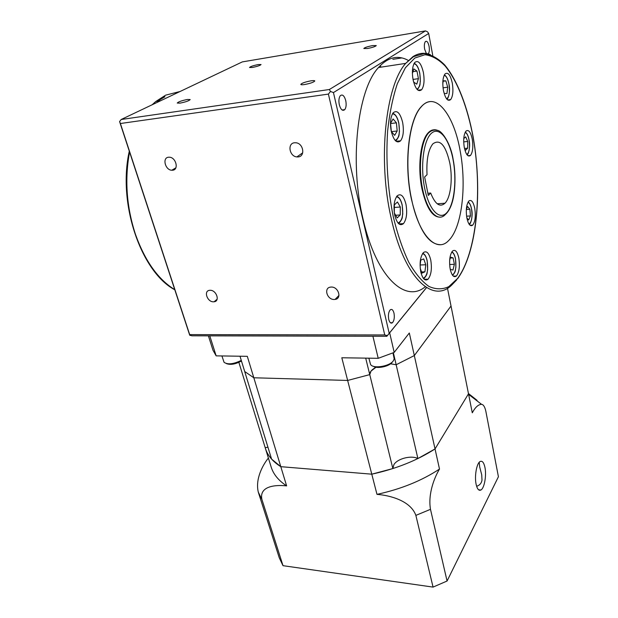 <?xml version="1.0" encoding="UTF-8"?>
<svg xmlns="http://www.w3.org/2000/svg" width="618" height="618" viewBox="0 0 618 618"><rect width="100%" height="100%" fill="white"/><g stroke="black" fill="none" stroke-linecap="round" stroke-linejoin="round"><path stroke-width="0.93" d="M449.85 163.26C445.686 145.106 440.016 138.648 432.832 143.886C428.22 149.865 426.289 160.124 427.046 174.678L424.628 176.995L428.305 195.442L430.684 193.04C435.157 204.272 439.916 207.679 444.968 203.237C450.669 197.636 452.886 178.872 449.85 163.26M311.032 80.819C313.334 80.495 314.593 80.533 314.794 80.943C313.828 82.233 310.398 83.43 304.512 84.55C302.233 84.875 300.989 84.828 300.796 84.419C301.769 83.136 305.184 81.939 311.032 80.819M187.408 99.475L190.182 99.552C189.069 100.819 185.67 102.009 179.985 103.136L177.242 103.044C178.37 101.785 181.754 100.595 187.408 99.475M258.216 64.566L261.043 64.542C260.139 65.5 257.235 66.481 252.314 67.47L249.517 67.493C250.421 66.528 253.318 65.554 258.216 64.566M372.569 45.593L376.269 45.562C375.481 46.528 372.554 47.509 367.486 48.505L363.817 48.528C364.612 47.563 367.532 46.582 372.569 45.593M408.328 60.433C397.907 54.739 387.965 57.103 378.502 67.532C357.351 89.842 349.255 162.665 363.114 219.328C376.339 277.598 405.586 303.523 425.261 286.744M428.204 53.913L428.328 53.789C429.371 52.283 429.618 49.772 429.07 46.265C428.096 42.124 426.868 40.572 425.369 41.607C424.327 43.129 424.079 45.639 424.636 49.154L426.374 53.527M339.321 104.79C340.788 109.718 342.604 111.333 344.751 109.656C346.173 107.625 346.505 104.612 345.74 100.61C344.288 95.651 342.472 94.021 340.279 95.72C338.865 97.768 338.548 100.788 339.321 104.79M388.737 319.421C389.641 322.658 390.877 323.755 392.445 322.72C394.191 320.618 394.701 317.428 393.99 313.148C393.094 309.881 391.851 308.768 390.259 309.827C388.521 311.935 388.019 315.134 388.737 319.421M172.592 170.228C179.035 169.919 176.13 157.497 169.502 157.211L168.544 157.219C162.047 157.644 165.184 170.104 171.765 170.236L172.592 170.228M213.604 301.808L214.098 301.769C220.34 301.29 216.315 289.834 210.02 290.298L209.641 290.321C203.299 290.746 207.3 302.225 213.604 301.808M334.338 299.483L335.095 299.413C342.187 298.672 338.409 286.551 331.186 287.061L330.607 287.107C323.361 287.756 327.092 299.946 334.338 299.483M298.139 156.918C305.446 156.555 303.546 143.469 296.022 142.773L294.547 142.758C287.131 143.26 289.363 156.439 296.864 156.91L298.139 156.918M443.407 90.344C445.339 98.679 447.764 101.754 450.684 99.575C452.909 96.292 453.457 90.877 452.337 83.322C450.452 74.902 448.004 71.788 444.999 73.982C442.789 77.312 442.264 82.766 443.407 90.344M464.249 147.262C465.864 154.531 467.957 157.258 470.514 155.427C472.755 152.237 473.349 146.883 472.299 139.382C470.715 132.02 468.614 129.262 465.98 131.116C463.755 134.345 463.176 139.73 464.249 147.262M466.829 217.791C468.305 224.38 470.267 226.829 472.716 225.13C475.165 221.777 475.852 216.223 474.786 208.467C473.334 201.785 471.356 199.313 468.838 201.035C466.405 204.427 465.733 210.012 466.829 217.791M450.174 269.008C451.719 275.504 453.79 277.845 456.408 276.03C459.213 272.314 460.024 266.35 458.842 258.139C457.335 251.541 455.234 249.17 452.546 251.024C449.757 254.778 448.969 260.773 450.174 269.008M420.765 271.82C422.596 278.927 425.03 281.375 428.089 279.174C431.202 275.064 432.098 268.706 430.761 260.101C428.969 252.87 426.497 250.383 423.353 252.646C420.263 256.802 419.398 263.198 420.765 271.82M394.755 215.288C397.003 223.585 399.916 226.358 403.484 223.616C406.59 219.359 407.416 212.924 405.98 204.303C403.778 195.867 400.835 193.063 397.142 195.875C394.068 200.193 393.272 206.667 394.755 215.288M391.256 131.317C393.751 140.61 396.864 143.778 400.595 140.811C403.353 136.802 404.033 130.653 402.635 122.379C400.194 112.947 397.05 109.741 393.195 112.77C390.46 116.848 389.819 123.028 391.256 131.317M413.087 79.799C415.412 89.054 418.27 92.352 421.677 89.695C424.087 86.095 424.659 80.371 423.4 72.515C421.136 63.152 418.247 59.815 414.732 62.503C412.345 66.165 411.797 71.927 413.087 79.799M411.534 199.004C403.909 164.025 408.737 120.178 421.074 107.03C435.18 90.043 454.037 114.531 460.232 151.317C466.829 186.412 461.793 228.042 448.637 240.556C436.787 253.411 418.981 235.983 411.534 199.004M429.85 101.63C426.706 102.016 423.732 103.816 420.928 107.045C408.583 120.193 403.755 164.04 411.387 199.011C418.525 228.992 428.12 244.218 440.155 244.689M439.923 217.15C432.291 217.072 426.304 207.617 421.955 188.799C417.42 167.393 420.418 140.904 428.035 132.986C430.452 130.321 433.033 129.34 435.783 130.05M413.11 79.421L418.425 78.656L416.779 84.148L413.627 82.07L412.677 77.18M412.391 73.534L413.805 68.892L416.957 71.07L412.963 71.657M416.957 71.07L418.425 78.656M390.568 123.538L396.416 122.843L397.189 130.985L391.449 131.642M397.189 130.985L394.678 135.342L391.341 131.526L390.545 123.276L393.102 118.95L396.416 122.843M394.292 212.592L394.4 204.875L397.444 201.97L400.325 207.022L394.361 207.447M400.325 207.022L400.217 214.948L395.651 215.257M400.217 214.948L397.212 217.922L394.346 213.009M420.078 265.385L420.742 260.101L423.724 258.911L425.794 264.767L420.132 264.983M425.794 264.767L424.921 271.835L421.538 271.951M424.921 271.835L421.955 273.117L420.24 268.343M449.626 260.611L450.476 257.15L453.125 257.899L450.259 258.015M453.125 257.899L454.369 264.326L449.626 264.504M454.369 264.326L452.986 270.051L450.337 269.386L449.819 266.767M466.358 209.216L467.556 206.497L469.881 209.232L466.343 209.463M469.881 209.232L470.437 215.945L466.575 216.192M470.437 215.945L468.683 220L466.853 217.907M463.77 138.633L465.655 136.833L467.733 141.468L467.664 148.158L465.508 150.298L464.342 147.741M467.733 141.468L463.709 141.885M467.664 148.158L464.674 148.459M442.789 84.025L443.199 80.811L445.864 80.865L447.718 87.2L446.938 93.496L444.288 93.527L443.531 90.977M445.864 80.865L443.137 81.244M447.718 87.2L443.036 87.833M426.497 287.555L389.193 333.318L333.45 92.584L428.683 33.472L427.509 31.796L425.47 30.9L242.31 61.9L121.167 119.506L119.583 121.568L189.726 335.242L191.959 335.806L386.845 336.277L426.544 287.579M384.736 334.948L189.68 334.616L120.394 123.515L328.397 94.098L384.736 334.948L387.324 335.659L386.845 336.277M189.726 335.242L189.68 334.616M387.324 335.659L389.193 333.318M119.583 121.568L120.394 123.515M428.683 33.472L432.785 55.566M328.397 94.098L330.491 91.449L333.45 92.584M121.167 119.506L329.348 89.517L330.491 91.449M329.348 89.517L425.47 30.9M430.684 193.04L427.865 193.256M479.205 462.31L479.692 466.961L481.739 474.887L481.994 480.178C481.468 483.237 479.676 485.277 476.632 486.312M476.123 484.327C477.227 489.116 478.826 491.009 480.92 490.004C484.412 488.212 486.652 475.312 484.929 467.347C483.84 462.434 482.218 460.503 480.055 461.553C476.625 463.33 474.338 476.339 476.123 484.327M283.013 565.679L261.901 499.429L258.324 492.222L279.274 557.822L283.013 565.679L433.063 587.1L447.069 581.02L498.417 476.741L485.81 411.094C484.829 406.798 483.407 404.543 481.53 404.319C478.301 404.481 475.219 407.308 472.283 412.816L468.498 393.805L435.033 448.938L439.498 469.062C434.624 477.096 427.81 493.589 430.483 509.332L415.868 515.381C410.622 500.727 389.973 495.366 376.98 494.361C400.889 489.17 421.731 480.742 439.498 469.062M447.069 581.02L430.483 509.332M433.063 587.1L415.868 515.381M267.949 447.231L265.192 447.656L265.392 448.351C267.571 455.435 272.7 461.546 280.804 466.683L371.781 474.176C395.937 468.907 417.019 460.495 435.033 448.938L414.323 355.566L451.024 306.01L468.498 393.805L435.033 448.938L417.892 458.556L396.153 364.744L414.323 355.566L451.024 306.01L447.478 288.204M417.892 458.556C411.387 455.064 397.536 458.556 393.921 464.597L392.855 468.568L371.781 474.176L376.98 494.361M265.392 448.351L271.14 466.953C273.372 474.245 278.533 480.549 286.628 485.887L253.82 377.776L347.648 380.449L253.82 377.776L244.697 371.518L253.82 377.776L247.308 356.331L216.153 355.86L213.001 350.282L208.39 335.844M286.628 485.887C274.832 484.597 259.096 486.273 261.901 499.429M258.324 492.222C255.11 479.29 262.588 465.192 268.39 458.046M468.436 393.504L477.065 400.333M392.855 468.568L369.757 374.616C369.649 372.028 371.75 369.564 376.045 367.223L371.032 371.078L369.757 374.616L347.648 380.449L369.757 374.616L365.701 358.131M372.917 336.246L378.208 358.316L341.808 357.768L371.781 474.176L280.804 466.683L271.588 459.089L240 356.223M265.192 447.656L238.872 362.364M241.561 361.314L240.688 361.43L241.561 361.314M393.365 352.731L396.153 364.744L390.553 363.801L396.153 364.744L414.323 355.566L409.317 332.994L394.191 352.399L378.208 358.316M392.198 362.233C389.294 366.459 377.173 369.054 373.349 366.273M368.861 358.177L370.576 364.481C372.994 369.016 389.533 366.435 393.28 360.912L394.199 358.904L392.978 352.886M241.453 360.958C235.504 364.249 230.483 365.13 226.389 363.593M221.924 355.945L224.071 362.333C227.818 364.813 233.558 364.164 241.283 360.387M209.772 335.844L216.153 355.86M389.664 332.824L394.191 352.399M456.679 279.915L452.013 284.759C433.218 304.234 404.118 278.548 391.032 217.497C377.722 159.846 385.447 85.832 405.678 63.384L412.978 56.617C418.656 53.024 424.442 52.345 430.329 54.593M180.085 91.487L165.601 95.172L155.728 101.545L152.252 104.72M129.51 152.244C124.558 179.599 126.535 206.945 135.435 234.276C144.936 260.85 157.992 279.274 174.593 289.548M414.809 58.038L424.945 54.732C431.866 55.574 438.587 59.313 445.099 65.948C457.753 81.321 467.756 107.98 473.311 138.393C482.643 192.09 476.416 253.357 457.467 278.571L448.807 286.636C442.488 289.587 435.86 289.525 428.931 286.443C421.963 281.522 415.265 273.48 408.822 262.326C402.727 249.463 397.536 234.276 393.272 216.748C387.656 188.436 385.771 159.823 387.633 130.916C389.61 112.909 392.855 97.15 397.366 83.662L405.408 67.741L414.809 58.038M423.631 278.672L424.334 278.139C427.988 273.666 426.752 273.21 427.648 269.664L427.2 260.858C426.273 256.601 424.805 254.083 422.797 253.295L422.897 253.326M396.756 196.339L397.142 196.493M392.778 113.318L393.172 113.465M428.035 132.986L428.622 132.924C431.271 130.444 434.176 129.579 437.335 130.336C441.777 130.537 450.831 143.399 453.218 159.853C456.069 174.037 455.234 192.739 452.198 202.387C450.622 207.802 448.344 211.835 445.377 214.485C437.923 222.766 426.938 211.371 422.55 188.753C418.031 167.339 421.02 140.842 428.622 132.924C431.41 129.865 434.384 129.023 437.552 130.398M175.11 168.745L174.879 169.201M444.18 75.303C446.273 75.875 447.857 78.834 448.938 84.164C450.004 91.974 449.24 96.887 446.636 98.903M465.138 132.414C466.876 133.055 468.181 135.643 469.062 140.17C470.043 147.663 469.301 152.461 466.86 154.577M467.973 202.271C469.564 202.866 470.761 205.191 471.565 209.247C472.546 216.995 471.719 221.962 469.077 224.164M451.673 252.167C453.365 252.646 454.639 254.91 455.481 258.95C456.571 267.455 455.536 272.816 452.391 275.041M422.527 253.689C424.589 253.99 426.134 256.424 427.162 260.966C428.405 270.421 427.131 276.2 423.33 278.293M396.401 196.856C398.95 196.98 400.873 199.769 402.171 205.23C403.562 215.195 402.179 221.12 398.023 223.005M392.453 113.851C395.234 113.967 397.351 117.126 398.803 123.322C400.194 132.885 398.973 138.579 395.157 140.41M413.944 63.747C416.486 64.102 418.417 67.331 419.753 73.418C420.989 82.04 420.047 87.3 416.926 89.224M424.636 188.065C420.132 166.118 423.616 139.676 431.603 133.125C439.529 126.227 449.41 139.444 453.133 160.031C456.965 180.526 454.222 204.535 446.891 212.569C439.637 220.904 429.016 210.12 424.636 188.065M414.16 63.337C416.702 64.249 418.579 67.586 419.8 73.364L420.356 81.228C419.653 84.457 420.958 84.342 417.807 89.023L417.243 89.564M392.754 113.364C395.505 114.121 397.536 117.42 398.857 123.245L399.452 131.619C398.68 135.072 400.031 135.048 396.571 140.023L395.582 140.85M396.725 196.385C399.22 197.111 401.051 200.023 402.218 205.13L402.774 213.928C401.893 217.551 403.253 217.714 399.514 222.658L398.44 223.469M451.858 251.858C453.527 252.716 454.748 255.049 455.52 258.857L455.899 267.208C455.072 270.522 456.215 271.032 452.878 275.064L452.585 275.304M468.12 202.001C469.688 202.913 470.846 205.3 471.588 209.17C473.419 216.393 470.105 225.246 469.301 224.288L469.216 224.365M465.269 132.144C467.015 133.148 468.29 135.805 469.093 140.116C470.792 147.03 467.957 155.435 467.061 154.709L466.999 154.77M444.342 74.979C446.42 75.968 447.965 79.011 448.969 84.11C450.8 91.541 447.772 99.73 447.053 98.926L446.829 99.15M164.913 96.748L157.397 101.29M380.781 67.184L380.418 65.446M457.49 278.873C477.181 252.013 482.558 190.792 473.195 137.181C467.532 106.852 457.467 80.332 444.713 64.99C438.147 58.347 431.31 54.538 424.203 53.565L413.542 56.64L405.678 63.384L378.502 67.532M392.855 59.32L401.8 57.93M342.117 110.004L344.751 109.656M390.383 322.727L392.445 322.72M217.111 299.251L214.098 301.769M338.965 295.427L335.095 299.413M152.121 104.79L155.728 101.545L160.456 100.819M447.702 99.962L450.684 99.575M467.896 155.682L470.514 155.427M470.074 225.284L472.716 225.13M453.349 276.122L456.408 276.03M424.242 279.29L428.089 279.174M398.911 223.901L403.484 223.616M396.107 141.306L400.595 140.811M417.977 90.197L421.677 89.695M174.33 169.626L174.639 169.023M174.647 289.695C141.607 272.322 117.381 204.365 129.239 151.395M302.696 152.847L296.864 156.91M175.844 167.849L171.765 170.236M437.235 203.793L444.968 203.237M478.595 489.804L480.92 490.004M481.53 404.319L468.614 394.4"/></g></svg>
